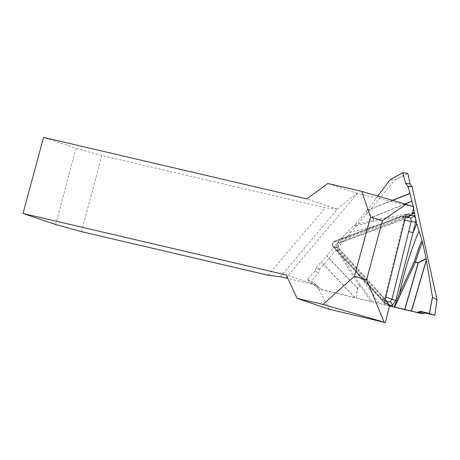 <?xml version="1.0" encoding="UTF-8"?>
<svg xmlns="http://www.w3.org/2000/svg" width="460" height="460" viewBox="0 0 460 460"><rect width="100%" height="100%" fill="white"/><g stroke="black" fill="none" stroke-linecap="round" stroke-linejoin="round"><path stroke-width="0.34" stroke-dasharray="2.3 1.72" d="M406.122 214.527L334.523 241.195C332.264 242.615 331.804 244.467 333.143 246.75L384.359 302.847M407.031 217.051L338.905 242.431C336.645 243.852 336.185 245.703 337.525 247.986L386.049 301.133M286.022 277.984L357.316 193.43L413.902 206.925M328.975 309.154L316.882 285.344L287.816 278.409M357.316 193.43L327.773 183.459M280.301 276.788L337.364 209.248L306.803 198.904M337.364 209.248C342.602 204.407 349.174 199.117 357.069 193.373M81.477 231.644L101.873 155.514L325.283 207.73L268.094 275.252M55.614 224.492L76.009 148.361L43.585 137.39M316.882 285.344L286.218 274.971M101.873 155.514L76.009 148.361M337.266 209.231L325.283 207.73M422.383 241.322L421.291 241.615M389.493 305.969L322.23 289.926L311.604 281.043L318.625 272.711L319.861 269.209L394.996 180.107L407.801 173.374M387.941 301.881L387.285 301.421A3.306 1.512 137.6 0 0 386.969 301.214L380.788 298.764L333.35 246.813C331.993 244.524 332.453 242.673 334.73 241.253L401.247 216.476L402.546 216.338L403.92 217.062L404.771 218.914L404.685 220.242L385.606 296.97L385.181 297.999L383.623 299.385L381.737 299.425L380.788 298.764L380.857 298.339C382.611 299.569 383.979 299.063 384.962 296.809L404.041 220.075C404.225 217.632 403.247 216.568 401.114 216.873L334.598 241.649C332.66 242.857 332.269 244.438 333.419 246.382L380.857 298.339M389.557 305.716L386.498 304.106L380.144 297.143A298.862 255.576 105.5 0 1 384.773 304.704L378.816 303.301A293.796 251.24 -74.5 0 0 342.654 257.525L360.433 284.918A3.306 1.081 -29.7 0 1 359.57 285.671L334.242 246.87L326.726 255.789L357.454 288.184L359.57 285.671A3.306 0.811 -139.9 0 1 359.714 285.827A3.306 1.449 142.1 0 0 360.433 284.918A288.058 246.336 105.5 0 1 371.622 300.512L371.473 301.599L370.933 301.472A286.787 245.255 -74.5 0 0 359.714 285.827L357.598 288.334L356.224 297.965L370.933 301.472M380.949 294.475A3.306 1.512 137.6 0 1 380.144 297.143L338.692 250.706C337.301 249.245 336.639 247.497 336.714 245.462L338.313 245.6L337.973 245.45L338.807 248.348L386.969 301.214L387.998 301.898M334.242 246.87L335.898 244.731A298.862 255.576 105.5 0 1 336.714 245.462C337.289 242.828 338.704 241.034 340.952 240.085A3.306 1.46 -110.4 0 1 340.475 242.719M334.598 246.41L342.654 257.525A3.306 1.202 -36.3 0 1 341.878 258.382M384.773 304.704L389.528 305.837M371.473 301.599L378.816 303.301M356.224 297.965L357.345 288.311L326.617 255.915L321.327 261.872L355.062 297.683L355.977 297.902M355.062 297.683L319.022 289.001L307.286 279.456L311.529 281.083L322.052 289.886L319.022 289.001M371.536 301.616L371.622 300.512M387.285 301.421L380.932 294.457A3.306 1.512 137.6 0 0 380.615 294.256M338.692 250.706A3.306 1.466 137.4 0 0 339.129 248.549A3.306 1.466 137.4 0 0 338.807 248.348L333.35 246.813L333.419 246.382M413.511 208.518L413.103 206.655M386.498 304.106A3.306 1.512 137.6 0 0 387.389 302.599M340.952 240.085L349.865 236.762A298.862 255.576 105.5 0 1 341.481 238.113L346.84 232.495A293.796 251.24 -74.5 0 0 402.235 216.263L373.399 221.433A3.306 1.817 83.7 0 0 373.531 220.179L412.436 212.871M380.932 294.457L339.118 248.538C338.732 248.848 337.956 245.209 338.313 245.6C339.095 243.558 339.808 242.598 340.452 242.725L349.364 239.407A3.306 1.46 -110.4 0 0 349.865 236.762L409.015 215.481L411.895 215.061M412.24 213.664L402.235 216.263A3.306 1.748 76.1 0 0 402.241 215.05M319.861 269.209L316.192 267.381L321.327 261.872M341.481 238.113L335.898 244.731M354.695 225.176L355.172 225.843L354.631 225.158L346.84 232.495M354.631 225.158L355.057 224.67A286.787 245.255 -74.5 0 0 373.342 220.254A3.306 1.518 -105.9 0 1 373.399 221.433A288.058 246.336 105.5 0 1 355.172 225.843M405.312 204.062L372.83 216.999L373.531 220.179A3.306 0.903 -12.4 0 1 373.342 220.254L372.64 217.074L366.108 211.565L355.057 224.67M366.108 211.565L372.79 216.838L405.053 203.987M392.696 200.393L366.89 210.559L366.281 211.347M366.89 210.559L377.781 196.058M407.75 173.299L395.065 179.969L389.994 179.848M408.681 217.315A3.306 1.501 -110.7 0 1 408.399 217.511L349.364 239.407A3.306 1.46 -110.4 0 1 348.95 239.43L340.038 242.748L337.973 245.45M409.015 215.481A3.306 1.501 -110.7 0 1 409.032 216.309M409.228 217.402L408.388 217.517A3.306 1.501 -110.7 0 1 407.962 217.545L348.95 239.43M319.861 269.393L316.175 267.979L314.835 271.256L318.625 272.711M319.027 289.006L307.28 279.45L314.835 271.256M316.175 267.979L316.192 267.381M340.452 242.725A3.306 1.46 -110.4 0 1 340.038 242.748L334.73 241.253L334.598 241.649M409.216 217.453L401.247 216.476L401.114 216.873M334.523 241.195L338.905 242.431M337.525 247.986L333.143 246.75M436.983 299.627L434.798 315.244M384.962 296.809L385.791 297.045M404.685 220.242L404.041 220.075M354.758 297.608L321.212 261.999M307.303 279.392L319.148 289.029M367.086 210.306L392.432 200.318M384.893 300.673L381.691 299.408M405.559 216.815L402.511 216.332"/><path stroke-width="0.69" d="M386.049 301.133L389.7 305.129L384.359 302.847L406.122 214.527L411.849 215.257L407.031 217.051M370.547 217.103L361.767 191.406L327.773 183.459L306.803 198.904L43.585 137.39L23 213.452L286.218 274.971L297.097 298.367L323.035 304.428L354.395 276.287L370.547 217.103L382.45 220.564L406.111 204.292L413.902 206.925L411.849 215.257M297.097 298.367L328.975 309.154L385.394 322.609L389.7 305.129M287.816 278.409L280.301 276.788L268.094 275.252L81.477 231.644L55.614 224.492L23 213.452M385.394 322.609L384.169 322.195L366.574 279.824L382.45 220.564M366.574 279.824L354.395 276.287M361.767 191.406L406.111 204.292M384.169 322.195L323.035 304.428M394.686 307.073L394.151 306.947L399.631 293.198L414.253 261.613A288.058 246.336 105.5 0 1 421.291 241.615L422.32 241.304L422.47 241.931A286.787 245.255 -74.5 0 0 415.403 261.993L414.253 261.613L415.345 262.211L394.686 307.073L404.697 309.459L418.163 262.884L415.345 262.211A3.306 1.713 103.4 0 0 415.403 261.993L418.22 262.666L426.127 258.543L422.47 241.931M411.895 215.061L413.885 215.849C415.558 217.557 416.116 219.73 415.558 222.375L413.005 232.656A298.862 255.576 105.5 0 1 416.754 223.75L422.32 241.304M434.821 315.249L436.983 299.776L432.498 297.298L429.462 313.433L434.832 315.249L425.448 313.018L422.251 313.783L389.493 305.969M389.994 179.848L402.724 172.701L407.801 173.374L410.13 183.931L412.091 186.668L436.994 299.759M422.251 313.783L411.378 311.046L426.357 259.785L426.184 258.813L418.307 262.919L404.834 309.494L411.378 311.046M394.151 306.947L392.202 306.475A298.862 255.576 105.5 0 1 392.409 305.25A3.306 1.386 65.1 0 0 389.982 301.812L391.96 299.489L411.211 221.277L410.441 218.028L409.228 217.453M389.528 305.837L392.202 306.475M408.658 231.558L413.005 232.656L395.709 300.489L392.409 305.25L389.557 305.716M412.091 186.668L408.049 186.334L410.015 193.568L392.696 200.393M405.053 203.987L411.907 201.256L410.015 193.568M411.907 201.256L405.312 204.062M412.436 212.871L414.437 212.721L413.511 208.518M413.103 206.655L411.947 201.417M414.437 212.721L414.909 215.361A298.862 255.576 105.5 0 1 413.885 215.849A3.306 1.564 -47 0 1 410.441 218.028M416.754 223.75L414.909 215.361M426.357 259.785L432.498 297.298M395.709 300.489L385.791 297.045M425.431 313.013L432.94 314.801L424.844 312.363L417.743 312.104L420.659 311.397L425.448 313.018M429.462 313.433L420.659 311.397M422.395 313.68L417.743 312.104L417.289 312.438M388.004 301.898L389.982 301.812M387.389 302.599A3.306 1.512 137.6 0 0 387.441 301.685M418.864 231.184A293.796 251.24 -74.5 0 0 399.631 293.198L400.763 293.652M414.535 213.285L412.24 213.664M377.781 196.058L389.976 179.854L402.724 172.701L405.645 183.396L410.13 183.931M409.032 216.309A3.306 1.501 -110.7 0 1 408.681 217.315M411.947 186.587L407.594 186.064L405.645 183.396M407.594 186.064L408.049 186.334M415.558 222.375L404.725 220.248M417.743 312.104L422.395 313.68L425.356 312.995M426.409 260.101L411.516 311.075M429.37 313.409L432.434 297.12M392.432 200.318L409.969 193.401M402.713 172.764L389.856 179.975M387.912 301.875L384.893 300.673M434.832 315.249L437 299.724M409.193 217.396L405.559 216.815M408.388 217.517L409.228 217.402"/></g></svg>
